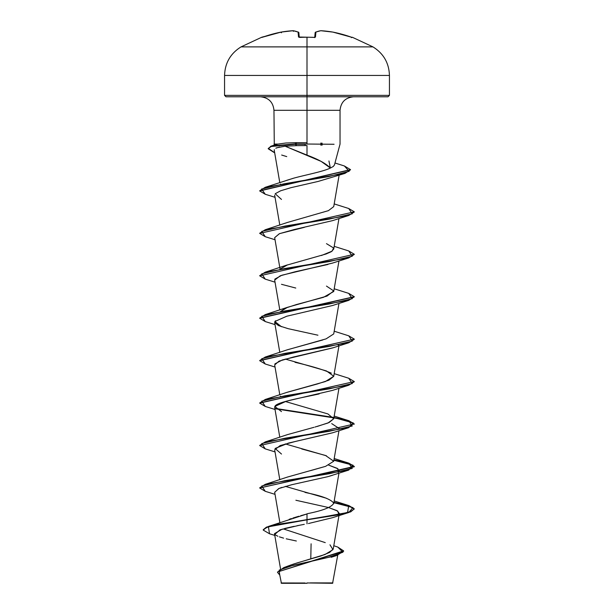<?xml version="1.0" encoding="UTF-8"?>
<svg xmlns="http://www.w3.org/2000/svg" width="614" height="614" viewBox="0 0 614 614"><rect width="100%" height="100%" fill="white"/><g stroke="black" fill="none" stroke-linecap="round" stroke-linejoin="round"><path stroke-width="0.92" d="M299.962 37.408L299.947 37.408A131.78 121.749 0 0 1 307 37.231L307 37.231A131.78 121.749 180 0 0 299.947 37.408L298.527 37.017L298.097 32.097A131.718 50.218 -95.4 0 0 293.024 30.708A131.718 121.234 -102.9 0 0 281.089 32.097L261.733 37.231A0.706 0.706 0 0 1 262.324 37.277A0.706 0.706 0 0 0 261.733 37.231L262.201 37.324M334.415 165.074L340.041 144.09L340.041 110.305L307 110.305L307 37.231L307 46.887L241.049 46.887L372.951 46.887L307 46.887L307 75.445L389.437 75.445L307 75.445L307 95.37L389.437 95.37L307 95.37L307 96.789L388.017 96.789L307 96.789L307 110.305L273.959 110.305C273.13 102.131 268.625 97.626 260.443 96.789M337.738 555.148L332.588 583.3L307 582.947L332.588 583.3M310.262 582.893L332.857 582.916L310.262 582.893M274.143 152.533L268.226 148.788L270.912 146.523L295.165 144.267L305.127 144.267L305.127 145.579L307 145.549L307 155.112L307 145.549L296.785 145.648L305.127 145.579L305.127 144.267L295.165 144.267L296.785 145.648L285.142 146.209L321.145 161.398L330.37 168.036L333.364 166.425L334.461 164.836M268.234 148.611L271.787 145.894L295.165 143.914L333.901 144.282M322.212 145.034L320.769 145.104M307 143.914L307 110.305L307 142.74L296.654 142.64L307 142.74M320.708 143.139L322.173 143.208M289.754 565.379L295.326 563.475M296.623 563.069L320.884 555.969L329.657 552.416L333.256 548.87L338.966 515.568M289.186 519.329L291.404 518.546M292.947 518.032L298.788 516.259M300.722 515.706L307 513.964C304.199 513.887 330.601 510.28 333.74 503.135C328.429 495.928 302.126 492.313 305.219 492.298M310.538 470.639L325.627 466.333L333.732 461.214L325.52 455.473L301.727 448.972M333.74 418.725L327.968 423.015L314.982 427.052M317.108 426.484L329.089 422.539L333.732 418.779L327.945 413.951L285.303 401.487M287.03 392.354L317.361 383.98L328.958 380.166L333.732 376.351L338.966 345.828M331.322 373.151C322.81 369.536 310.715 365.921 295.035 362.314M287.26 349.834L326.057 338.874L333.732 333.916L338.966 303.393M326.471 286.086L333.732 290.936L327.009 296.086L287.529 307.299L280.398 311.689L285.502 308.098L296.554 304.506L323.455 297.322L333.732 291.481L338.966 260.958M259.714 275.648L265.256 272.163L287.529 264.864L280.606 268.863L286.776 265.148L326.088 253.996L331.115 251.778M331.445 251.579L333.732 249.046L338.966 218.523M259.714 233.213L265.256 229.728L287.521 222.429L328.406 210.663L333.732 206.603L339.112 175.266M280.368 184.438L280.567 184.054L280.368 184.438M286.753 180.316L293.891 178.121M330.317 168.059L330.37 168.036C326.28 163.731 318.489 159.417 307 155.112L285.142 146.209L296.785 145.648L295.165 144.267L296.654 142.64L285.794 143.016L278.019 144.09L285.848 143.008L296.654 142.64L295.165 143.914L270.912 146.17L268.226 148.788M279.577 146.984L275.801 148.197M274.304 149.662L274.266 150.422L274.304 149.662M338.099 174.798L337.332 175.32M318.182 181.429L317.584 181.567M315.128 182.135L290.967 187.669L318.144 181.437L344.961 173.401L283.975 183.832L261.579 189.051L265.256 194.262L275.034 197.309M280.636 190.785L275.179 193.74L280.629 190.793L290.967 187.669M274.658 195.083L279.807 225.131M304.36 227.341L279.485 233.658L274.673 237.641L279.362 233.704L294.144 229.552L332.519 220.649L348.744 215.483L284.758 226.09L261.756 231.394L265.256 236.697L275.034 239.744M327.93 264.473L295.127 271.764L280.276 275.793L274.673 280.076L279.807 309.993M275.433 320.777L274.665 322.503L278.395 325.55L288.166 328.674L317.929 335.206M332.918 347.816L293.369 357.033L279.025 361.155L274.673 364.946L279.807 394.863M319.173 393.919L318.152 394.15C300.162 398.079 277.95 402.009 275.156 405.938L274.665 407.374L279.807 437.298M331.721 423.622L339.327 428.595L339.128 429.14M332.681 432.77L296.002 441.305L280.191 445.557L274.673 449.809L279.807 479.734M338.314 472.504L337.946 468.789L328.697 465.143L337.255 468.344L339.327 471.03M332.627 475.221L329.396 476.234M281.872 487.401L279.009 488.46L274.673 492.244L279.892 522.698M295.887 500.249L328.505 507.525L337.055 510.664L339.327 513.465L338.774 514.494L337.792 511.117L328.705 507.578M308.428 523.535L332.519 517.694L348.744 512.521L275.632 524.955L266.399 527.518L263.222 530.082L269.515 533.773L268.418 526.797L307 519.828L307 523.834L307 519.828L340.448 514.524L350.701 511.869L354.301 508.86L350.701 511.516L340.448 514.164L268.633 526.375L263.222 529.729L266.399 527.165L275.632 524.602L307 519.828L347.555 512.513L348.744 505.552L333.955 502.352L348.906 505.606L354.301 508.86M304.291 524.341L297.122 525.722M294.19 526.313L284.62 528.485M282.194 529.153L274.489 533.65L280.552 568.955M311.098 543.804L310.776 559.009L311.098 543.804M281.412 583.3L307 583.3L281.412 583.3L279.431 573.353M305.066 582.993L281.089 582.97L305.066 582.993M293.016 564.228L325.006 554.511L332.972 549.653L329.971 544.795M325.251 542.63L283.2 528.869M268.633 526.375L307 513.964L307 519.475L307 513.964M333.793 545.731L337.777 547.066L342.919 552.209L328.582 557.343L283.76 567.62L277.528 572.171M277.52 572.348L279.708 574.98L279.155 570.122L293.254 565.264L336.541 555.547L343.625 551.234L277.52 571.995L343.625 550.881L337.754 547.059M299.348 525.292L280.015 529.828L274.842 534.372M275.394 534.909L277.843 536.26M279.385 536.851L283.584 538.14M286.239 538.816L296.355 541.003M353.557 96.789C345.375 97.626 340.87 102.131 340.041 110.305L273.959 110.305L274.289 145.303M271.787 145.894L278.019 144.09L273.982 144.09M225.983 96.789L307 96.789L225.983 96.789L224.563 95.37L307 95.37L224.563 95.37L224.563 75.445L307 75.445L224.563 75.445C224.985 62.996 230.48 53.479 241.049 46.887L261.733 37.231M328.935 160.968L330.37 168.036C323.194 171.644 304.736 175.067 293.185 178.313L265.256 187.301L328.551 176.632L349.174 171.298L344.37 165.964L334.975 163.002M326.479 243.651L333.579 247.972L332.105 251.141L321.398 255.524M322.78 339.972L287.521 349.734L265.256 357.033L329.242 346.426L352.244 341.123L348.744 335.82L334.193 331.215M285.303 359.06L326.479 370.956L333.747 376.259L325.351 381.563L287.521 392.169L265.256 399.468L329.242 388.862L352.244 383.558L348.744 378.255L334.193 373.65M280.598 396.168L280.391 396.56M314 427.313L287.521 434.605L265.256 441.903L329.242 431.297L352.244 425.993L348.744 420.69L333.955 417.482L348.906 420.736L354.301 423.99L259.699 445.564L354.301 423.99M285.303 443.93L326.471 455.818M325.535 466.364L287.529 477.04L265.256 484.339L329.242 473.732L352.244 468.428L348.744 463.125L333.955 459.917L348.906 463.171L354.301 466.425L259.699 488L354.301 466.778L348.89 463.516L333.893 460.262L352.966 465.174L348.744 470.086L284.758 480.701L261.756 486.004L265.256 491.307L275.034 494.347M285.303 486.357L326.471 498.253M259.714 487.823L265.256 484.339M259.714 445.388L265.256 441.903M333.402 417.382L275.226 408.41L333.402 417.382M348.721 378.247L354.301 381.563L259.714 402.953L265.256 399.468M348.721 335.812L354.301 339.128L259.714 360.518L265.256 357.033M348.721 293.377L354.301 296.692L259.714 318.083L265.256 314.598L329.242 303.991L352.244 298.688L348.744 293.385L334.193 288.78M265.256 272.163L329.242 261.556L352.244 256.253L348.744 250.949L334.193 246.344M265.256 229.728L329.242 219.121L352.244 213.818L348.744 208.514L334.193 203.909M344.354 165.964L350.525 169.625L259.714 190.777L265.256 187.301M354.286 509.037L348.599 505.867L333.893 502.689L352.966 507.609L348.744 512.521M265.279 491.315L259.699 488M265.279 448.88L259.699 445.564M354.286 424.167L348.599 420.997L333.893 417.827M333.609 417.773L275.694 408.855L336.311 418.257L353.296 422.954L348.744 427.651L284.758 438.266L261.756 443.569L265.256 448.872L275.034 451.912M265.279 406.445L259.699 403.129L354.301 381.563M265.279 364.01L259.699 360.694L354.301 339.128M265.279 321.575L259.699 318.259L354.286 296.869L348.744 300.353L284.758 310.96L261.756 316.264L265.256 321.567L275.034 324.614M265.279 279.14L259.699 275.824L354.301 254.257L259.699 275.824M265.279 236.705L259.699 233.389L354.301 211.822L259.699 233.389M265.279 194.27L259.699 190.954L350.51 169.802L344.961 173.401M348.721 208.507L354.301 211.822M348.721 250.942L354.301 254.257M274.681 492.328L278.687 488.591L291.635 484.738L327.838 476.671L348.744 470.086M281.504 454.045L275.08 448.466L288.496 443.078L332.519 432.824L348.744 427.651M281.481 411.603L274.803 406.476L286.262 401.226L332.519 390.389L348.744 385.216L284.758 395.83L261.756 401.134L265.256 406.437L275.034 409.477M274.88 363.902L282.409 359.927L332.519 347.954L348.744 342.789L284.758 353.395L261.756 358.699L265.256 364.002L275.034 367.049M338.306 345.198L338.774 344.761M281.481 326.732L274.857 321.498L286.792 316.218L332.519 305.519L348.744 300.353M295.779 288.05L281.481 284.305M274.819 279.14L281.864 275.233L332.519 263.084L348.744 257.918L284.758 268.525L261.756 273.829L265.256 279.132L275.034 282.179M281.481 199.435L275.179 193.74M286.738 156.601L281.665 155.043M279.807 182.696L274.243 150.292M276.76 147.767L285.142 146.209M334.077 144.267L295.165 143.914L271.503 146.332L268.287 148.396L274.658 152.702M354.286 211.999L348.744 215.483M354.286 254.434L348.744 257.918M354.286 339.304L348.744 342.789M354.286 381.739L348.744 385.216M351.96 37.37L352.198 37.408A0.706 0.706 -157.5 0 0 351.968 37.362A0.706 0.706 22.5 0 1 352.198 37.408L332.911 32.097A131.718 121.234 102.9 0 0 320.976 30.708A131.718 50.218 95.4 0 0 315.903 32.097L315.473 37.017L314.053 37.408A131.78 121.749 180 0 0 307 37.231A131.78 121.749 0 0 1 314.053 37.408L315.473 37.017L315.903 32.097A131.718 50.218 -84.6 0 1 320.976 30.708A131.718 121.234 -77.1 0 1 332.911 32.097A131.88 131.373 0 0 1 350.863 37.017L350.955 37.047M293.024 30.708A131.718 50.218 84.6 0 1 298.097 32.097L298.857 32.726L299.256 37.316L298.857 32.726A0.706 0.698 175 0 0 298.097 32.097A0.706 0.645 -68.3 0 1 298.419 32.135L298.857 32.726L298.412 32.128L293.208 30.708A0.706 0.652 98.4 0 0 293.024 30.708L293.369 31.345L293.062 30.7L281.112 32.089L281.496 32.726L281.089 32.097A131.718 121.234 77.1 0 1 293.024 30.708L281.112 32.089A131.88 131.373 0 0 0 263.137 37.017L262.04 37.37A0.706 0.706 157.5 0 0 261.802 37.408A0.706 0.706 -22.5 0 1 262.032 37.362L262.04 37.37M314.744 37.316L315.143 32.726A0.706 0.698 5 0 1 315.903 32.097A0.706 0.645 -111.7 0 0 315.581 32.135A0.706 0.645 68.3 0 1 315.903 32.097A0.706 0.698 -175 0 0 315.143 32.726L314.744 37.316M350.863 37.017L332.872 32.089M332.911 32.097L320.869 30.723M281.227 32.726L281.089 32.097L281.227 32.726M281.128 32.089L263.137 37.017M320.8 30.708L315.588 32.128L315.143 32.726L315.588 32.128A0.706 0.645 -111.7 0 0 315.404 32.25M314.844 37.293A0.706 0.668 5 0 1 315.473 37.017A0.706 0.668 -175 0 0 314.79 37.37M298.803 32.726L298.097 32.097L298.857 32.726M298.097 32.097L298.527 37.017A0.706 0.668 -5 0 1 299.156 37.293M299.21 37.37A0.706 0.668 175 0 0 298.527 37.017L313.439 37.331M351.369 37.623L352.267 37.231L372.951 46.887C383.52 53.479 389.015 62.996 389.437 75.445L389.437 95.37L388.017 96.789M333.732 503.649L338.966 473.133M333.732 461.214L338.966 430.698M333.732 418.779L338.966 388.263M279.807 352.428L274.665 322.503M280.045 268.963L274.673 237.641M289.079 565.64L283.76 567.62M331.238 557.282L336.541 555.547M269.492 533.766L274.796 535.4M287.529 307.299L265.256 314.598M334.193 416.085L348.744 420.69M334.193 458.52L348.744 463.125M334.193 500.955L348.744 505.552M314.721 37.623L314.905 37.27L314.046 37.362"/></g></svg>
